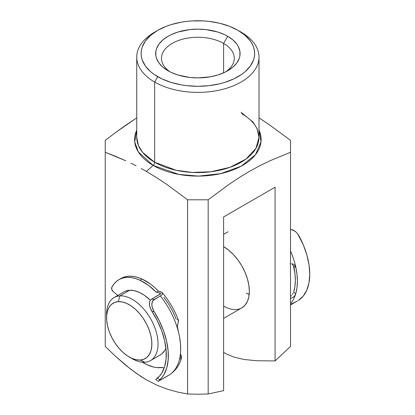 <?xml version="1.0" encoding="UTF-8"?>
<svg xmlns="http://www.w3.org/2000/svg" width="415" height="415" viewBox="0 0 415 415"><rect width="100%" height="100%" fill="white"/><g stroke="black" fill="none" stroke-linecap="round" stroke-linejoin="round"><path stroke-width="0.62" d="M157.736 30.352L154.65 32.131A61.135 35.296 0 0 0 154.65 82.046L154.65 162.244L154.65 82.046L157.736 76.697A56.767 32.775 180 0 1 157.736 30.352A56.767 32.775 180 0 1 238.018 30.347L229.417 26.275L219.602 23.245L208.953 21.378L203.443 20.906L192.311 20.906L186.802 21.378L181.397 22.161L171.115 24.62L166.337 26.275L157.736 30.347L150.676 35.317L145.432 40.981L142.2 47.128L141.385 50.314L141.11 53.525L141.385 56.736L142.2 59.921L145.432 66.068L150.676 71.733L153.996 74.316L161.866 78.86L171.115 82.429L181.397 84.888L186.802 85.672L197.877 86.299L208.953 85.672L219.602 83.804L224.634 82.429L233.889 78.86L241.758 74.316L245.078 71.733L250.323 66.068L253.555 59.921L254.369 56.736L254.644 53.525L254.369 50.314L253.555 47.128L252.201 44.011L250.323 40.981L245.078 35.317L238.018 30.347A56.767 32.775 180 0 1 238.018 30.352L241.105 32.131A61.135 35.296 180 0 1 259.012 57.088A61.135 35.296 180 0 1 221.273 89.697A61.135 35.296 180 0 1 154.65 82.046A61.135 35.296 0 0 0 241.105 82.046A61.135 35.296 0 0 0 241.105 32.131L238.018 30.347A56.767 32.775 180 0 1 238.018 76.697A56.767 32.775 180 0 1 157.736 76.697L154.65 82.046A61.135 35.296 180 0 1 136.743 57.088L136.743 137.287L138.444 145.556L142.713 152.497L154.65 162.244A2.91 1.681 -60 0 1 153.135 165.409L138.335 151.931L134.73 141.863L136.743 130.165A63.272 36.53 180 0 0 153.135 165.409L146.412 171.431L156.709 177.698L167.017 184.587L187.585 199.797L208.169 199.797L228.769 184.566L239.092 177.667L249.405 171.39L259.697 165.777L269.978 160.781L290.51 152.258L290.51 140.374L269.942 125.164L259.012 117.876L269.942 125.164L290.51 140.374L290.51 152.258L269.978 160.781L259.697 165.777L249.405 171.39L239.092 177.667L228.769 184.566L208.169 199.797L208.169 393.98L197.877 394.25L187.585 393.98L177.521 392.019L167.323 389.187L156.969 385.219L146.412 379.839L141.105 376.592L130.642 369.158L115.287 356.08L105.244 346.442L115.287 356.08L125.48 365.024L135.845 373.023L146.412 379.839L156.969 385.219L167.323 389.187L177.521 392.019L187.585 393.98L187.585 199.797L167.017 184.587L156.709 177.698L146.412 171.431L153.135 165.409A2.91 1.681 120 0 0 154.65 162.244A61.135 35.296 0 0 0 221.273 169.896A61.135 35.296 0 0 0 259.012 137.287L257.31 129.013L253.041 122.072L241.105 112.325M223.607 43.425A36.39 21.009 0 0 0 173.159 42.859A36.39 21.009 0 0 0 170.238 71.945A36.39 21.009 180 0 1 161.487 58.276A36.39 21.009 180 0 1 183.949 38.87A36.39 21.009 180 0 1 223.607 43.425L223.607 72.843L223.607 43.425A36.39 21.009 180 0 1 234.268 58.276A36.39 21.009 180 0 1 225.516 71.945A36.39 21.009 0 0 0 223.607 43.425L227.726 36.292L223.607 43.425M168.028 70.758L168.028 70.758A42.211 24.371 180 0 1 168.028 36.292A42.211 24.371 180 0 1 227.726 36.292L232.976 39.985L236.877 44.198L238.272 46.449L239.886 51.133L239.886 55.911L239.279 58.276L236.877 62.852L232.976 67.064L227.726 70.758L224.655 72.366L217.776 75.016L210.13 76.848L197.877 77.895L189.639 77.429L177.978 75.016L171.099 72.366L168.028 70.758L162.779 67.064L158.878 62.852L156.476 58.276L155.869 55.911L155.869 51.133L156.476 48.768L158.878 44.198L162.779 39.985L168.028 36.292L171.099 34.684L177.978 32.033L189.639 29.621L197.877 29.154L206.11 29.621L217.776 32.033L224.655 34.684L227.726 36.292A42.211 24.371 180 0 1 227.726 70.758A42.211 24.371 180 0 1 168.028 70.758M259.012 130.165A63.272 36.53 180 0 1 229.479 171.224A63.272 36.53 180 0 1 153.135 165.409L178.938 174.43L198.463 176.105L220.645 173.657L241.286 166.15L255.531 154.624L261.035 141.764L259.012 130.165M223.607 216.941L275.072 187.227L275.072 360.936L290.51 346.442L290.51 152.258L290.51 346.442L275.072 360.936L256.579 360.734L243.854 359.442L233.93 357.056L227.124 354.301L223.607 352.428L227.124 354.301L233.93 357.056L243.854 359.442L256.579 360.734L275.072 360.936L275.072 187.227L223.607 216.941L223.607 390.645L208.169 393.98L223.607 390.645L223.607 216.941M141.256 168.532L146.412 171.431L141.256 168.532M130.953 163.225L136.104 165.803L130.953 163.225M115.52 156.32L125.807 160.797L105.244 152.258L115.52 156.32M105.244 146.189L105.244 346.442L105.244 140.374L115.515 132.572L105.244 140.374L105.244 146.189M125.844 125.143L115.515 132.572L136.167 118.244L125.844 125.143M136.743 117.876L136.167 118.244L136.743 117.876M136.743 57.088A61.135 35.296 180 0 1 156.248 31.239M136.743 137.287A61.135 35.296 0 0 0 154.65 162.244L176.209 170.29L192.212 172.427L210.955 171.763L230.05 167.297L246.012 159.044L255.925 148.357L259.012 137.287L257.118 128.982C254.473 123.255 249.337 118.145 241.706 113.658M223.607 318.383L241.805 307.878L245 305.222L247.382 301.461L248.844 296.73L249.337 291.221L248.844 285.136L247.382 278.719L245 272.209L241.805 265.859L237.904 259.915L233.453 254.597L228.629 250.121L223.607 246.65A36.39 21.009 60 0 1 247.382 278.719A36.39 21.009 60 0 1 241.805 307.878A36.39 21.009 60 0 1 223.607 306.078M246.251 293.006A36.39 21.009 -120 0 0 249.171 294.5A36.39 21.009 60 0 1 246.251 293.006M187.585 393.98L187.585 199.797L208.169 199.797L208.169 393.98L197.877 394.25L187.585 393.98M106.634 316.085A36.39 21.009 60 0 1 114.12 297.56A36.39 21.009 60 0 1 119.888 295.879L118.291 301.648A32.022 18.488 60 0 1 149.052 329.676A32.022 18.488 60 0 1 140.161 360.064L144.742 362.264A36.39 21.009 -120 0 0 154.847 327.731A36.39 21.009 -120 0 0 119.888 295.879A36.39 21.009 60 0 1 152.881 323.093A36.39 21.009 60 0 1 150.51 360.588A36.39 21.009 60 0 1 144.742 362.264A36.39 21.009 60 0 1 130.72 357.808A36.39 21.009 -120 0 0 132.312 358.783A36.39 21.009 -120 0 0 144.742 362.264L140.161 360.064L143.818 359.271L146.915 357.388L149.333 354.488L150.977 350.675L151.786 346.105L151.729 340.943L150.806 335.398L149.052 329.676L146.542 324.001L143.362 318.59L139.637 313.647L135.513 309.367L131.15 305.912L126.71 303.417L122.368 301.98L118.291 301.648L114.633 302.436L111.536 304.32L109.119 307.225L107.475 311.032L106.665 315.608L106.722 320.764L107.646 326.315L109.399 332.031L111.91 337.711L115.09 343.122L118.815 348.061L122.939 352.34L127.301 355.795L131.742 358.29L136.084 359.732L140.161 360.064A32.022 18.488 60 0 1 129.226 357.004A32.022 18.488 60 0 1 106.582 317.781A32.022 18.488 60 0 1 118.291 301.648L119.888 295.879L129.563 290.293L119.888 295.879A36.39 21.009 -120 0 0 106.582 314.217L106.582 317.781M150.51 360.588L160.185 355.001A36.39 21.009 -120 0 0 165.912 348.237L164.838 350.343L162.089 353.637L160.097 355.048M150.375 300.242A36.39 21.009 -120 0 0 129.563 290.293L134.195 290.671L139.134 292.31L144.176 295.143L150.375 300.242M125.408 291.195L129.563 290.293A36.39 21.009 -120 0 0 123.794 291.973L114.12 297.56M291.553 295.464L290.459 296.528L291.553 295.464M293.239 293.198L292.502 294.334L293.239 293.198M293.815 266.71A55.314 31.934 60 0 1 293.701 292.119L295.698 293.867A58.224 33.615 60 0 1 290.51 303.65A58.224 33.615 -120 0 0 295.698 293.867L296.958 288.01L297.405 281.541L297.021 274.59L295.817 267.296A58.224 33.615 60 0 1 295.698 293.867L294.816 295.615L293.218 297.296L290.51 298.525L293.218 297.296L294.816 295.615L295.698 293.867L293.701 292.119L294.92 286.526L295.345 280.343L294.977 273.693L293.363 265.434L293.815 266.71L295.817 267.296L293.815 266.71M292.637 264.397L293.363 265.434L291.693 263.675M290.51 250.976A58.224 33.615 60 0 1 295.817 267.296A58.224 33.615 -120 0 0 290.51 250.976M297.654 233.77L303.432 245.198L306.929 255.225L309.061 265.081L309.756 274.414L308.983 282.89L306.773 290.21L303.204 296.113L298.406 300.393A58.224 33.615 -120 0 0 298.696 235.357L296.429 232.39L294.998 231.197L290.51 229.23M294.956 265.361L295.817 267.296L294.251 264.646L294.956 265.361M293.374 264.132L292.347 263.826L293.374 264.132M290.028 263.769L290.51 263.727M296.103 301.689L290.51 304.387M291.776 229.604L293.441 230.258L296.429 232.39M118.892 279.679A49.489 28.573 60 0 0 111.77 287.434L111.796 289.478L113.171 291.538A2.91 1.681 60 0 1 111.77 287.434L113.923 284.036L116.579 281.287L119.691 279.243L123.214 277.931L127.078 277.376L131.228 277.588L135.586 278.564L140.083 280.286L142.138 279.098A49.489 28.573 -120 0 1 158.494 291.133L159.791 291.392L158.494 291.133L156.434 292.321L148.394 285.25L140.083 280.286A49.489 28.573 60 0 1 156.434 292.321L160.045 292.974L160.522 293.804L151.646 299.132L160.289 294.09L160.517 293.322L159.267 292.767A52.399 30.254 -120 0 1 160.361 294.017L159.267 292.767L156.434 292.321L158.494 291.133L154.536 287.356L150.453 284.062L142.138 279.098A49.489 28.573 -120 0 0 120.952 278.486L118.892 279.679A49.489 28.573 60 0 1 140.083 280.286L142.138 279.098L137.645 277.376L133.288 276.4L129.138 276.188L125.273 276.743L120.91 278.512M176.225 319.223L172.858 311.556L168.698 304.179L163.863 297.301M113.171 291.538L117.772 295.449L113.171 291.538M181.464 358.176L181.599 357.45L180.105 356.335L181.599 357.45L181.033 355.012L180.209 353.87L181.511 356.231L181.474 358.15C179.254 365.75 174.969 371.482 168.63 375.336A58.224 33.615 -120 0 0 180.006 356.905A58.224 33.615 -120 0 0 177.662 329.048L177.423 325.464L178.543 321.101L178.082 319.908L177.309 319.493M180.541 359.074L180.229 358.856L181.215 358.721L180.541 359.074L180.017 358.394L180.655 350.576L180.473 343.729L179.472 336.508L177.345 326.678L178.507 320.468C174.689 310.223 169.263 300.942 162.224 292.617L159.791 291.392L161.767 292.212L162.566 293.462L161.611 295.107L160.377 295.973A58.224 33.615 60 0 1 177.662 329.048A58.224 33.615 -120 0 0 160.377 295.973L154.204 299.537L151.646 299.132L150.469 300.123L149.727 301.43L149.374 302.94L149.644 306.26L151.874 311.297A55.314 31.934 60 0 1 157.493 378.075L157.244 378.283M162.343 292.777L162.343 294.245L161.611 295.107L153.042 300.502L151.859 303.282L152.015 306.597L154.11 311.649L151.874 311.297L157.311 320.676L161.596 330.49L164.553 340.362L166.078 349.918L166.104 358.788L164.636 366.627L161.726 373.142L159.765 375.819L155.667 379.435L158.219 381.338L158.608 380.965L158.297 381.25M162.753 367.42A49.489 28.573 60 0 1 142.444 362.233L147.242 364.811L153.747 367.057L156.88 367.586L162.753 367.42L164.044 368.38L162.753 367.42M158.416 381.229L167.121 376.12A58.224 33.615 60 0 0 168.635 375.336A58.224 33.615 60 0 0 180.006 356.905L180.229 358.856M159.127 380.493L162.063 377.422L163.966 374.605L166.778 367.872L168.179 359.862L168.127 350.862L166.612 341.192L163.692 331.196L159.474 321.231L154.11 311.649A58.224 33.615 60 0 1 159.842 379.829L157.493 378.075L159.842 379.829M150.92 309.657L151.874 311.297L154.11 311.649L152.492 308.309L151.791 304.901L152.263 301.783L154.204 299.537L151.646 299.132L150.469 300.123L149.727 301.43L149.369 304.574L150.173 307.971M156.253 378.937L157.067 378.392M241.105 32.131L238.018 30.352M259.012 57.088L259.012 137.287M223.607 234.345L228.058 231.778M132.312 358.783L129.226 357.004M290.51 304.968L297.633 300.854M168.63 375.336L158.265 381.318"/></g></svg>
